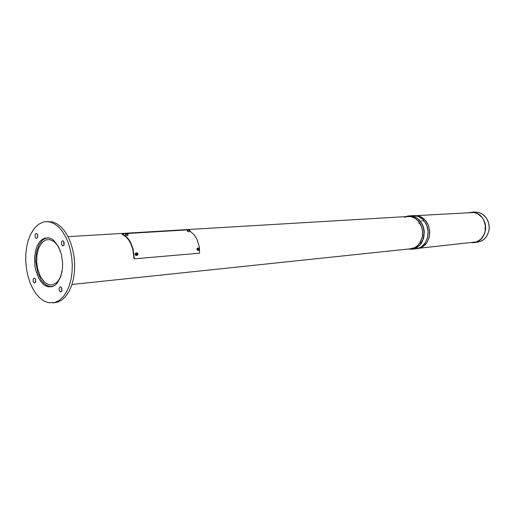 <?xml version="1.0" encoding="UTF-8"?>
<svg xmlns="http://www.w3.org/2000/svg" width="515" height="515" viewBox="0 0 515 515"><rect width="100%" height="100%" fill="white"/><g stroke="black" fill="none" stroke-linecap="round" stroke-linejoin="round"><path stroke-width="0.77" d="M469.32 212.515L473.8 212.296L477.778 213.628L479.607 214.813L481.255 216.306L483.868 220.079L485.368 224.572L485.645 226.954L485.6 229.349L484.538 233.939L482.046 238.194L480.212 240.003L477.373 241.741L474.244 242.617L471.798 242.681M415.676 248.584L414.878 248.784L415.676 248.584M421.302 220.613L421.907 221.25L421.302 220.613M417.33 248.436L416.526 248.629L417.33 248.436M422.963 220.491L423.562 221.122L422.963 220.491M415.817 248.816L418.444 248.269L421.431 246.782L423.549 244.986L425.596 242.308L427.662 237.138L428.107 231.357L426.871 225.679L424.109 220.813L422.261 218.875L417.91 216.281L413.082 215.618M410.616 248.822L412.869 248.404L416.036 246.91L417.923 245.378L420.253 242.378L422.21 237.402L422.603 234.904L422.39 229.799L420.884 224.971L419.686 222.821L416.558 219.3L414.71 218.019L410.674 216.564L406.515 216.68L404.52 217.324M408.794 249.015L412.927 248.996L415.579 248.14L418.032 246.653L420.169 244.574L423.169 239.037L424.077 232.381L423.253 227.334L422.371 224.971L421.212 222.783L418.154 219.158L416.332 217.806L412.328 216.165L410.236 215.914L406.123 216.564M419.686 248.191L476.452 241.889L480.978 239.069L484.158 234.389L485.072 231.583L485.349 225.57L483.559 219.866L481.969 217.414L477.727 213.815L473.89 212.508L417.002 215.598M405.82 216.583L408.504 215.907L411.781 215.972L415.451 217.208L417.71 218.682L420.62 221.759L422.139 224.289L423.259 227.102L424.09 231.357L423.6 237.801L422.152 241.709L419.918 244.992L415.444 248.301L412.006 249.221L408.492 249.048M409.361 215.837L414.466 216.648L418.959 219.59L422.345 224.276L423.465 227.089L424.296 231.344L423.806 237.782L421.334 243.421L417.259 247.419L412.109 249.209M63.66 296.28L66.725 291.606L69.197 285.922L70.986 279.413L72.029 272.3L72.28 264.832L71.727 257.281L70.388 249.897L68.315 242.951L65.592 236.688L62.302 231.312L58.581 226.999L54.551 223.896L50.354 222.081L46.138 221.598L43.144 222.081L38.419 224.386L34.215 228.448L30.527 234.428L28.241 240.325L26.651 246.936L25.814 254.049L25.75 261.433L26.458 268.836L27.919 276.027L30.082 282.774L32.883 288.851L36.237 294.052L40.041 298.191L44.161 301.127L48.481 302.723L54.5 302.608L59.322 300.38L63.66 296.28M52.833 302.923L57.68 302.086L61.678 300.097L65.341 296.814L69.087 291.342L71.566 285.671L73.362 279.175L74.405 272.081L74.656 264.633L74.102 257.088L72.763 249.724L70.697 242.797L67.967 236.546L64.678 231.184L60.957 226.883L56.927 223.787L52.73 221.978L46.138 221.598M35.458 279.098L35.722 281.866M35.342 282.69L34.132 282.999L33.127 281.409L33.16 279.169L34.022 278.106L34.962 278.383L35.709 279.793L35.342 282.69M37.479 234.454L37.666 237.318M37.325 238.02L36.037 238.361L35.078 236.778L35.129 234.557L36.05 233.437L36.996 233.733L37.711 235.13L37.325 238.02M63.866 241.67L63.648 243.331L64.092 244.953M63.776 245.533L62.418 245.88L61.388 244.245L61.446 241.941L62.482 240.775L63.429 241.097L64.195 242.539L63.776 245.533M61.575 287.692L61.903 290.872M61.536 291.58L60.261 291.896L59.186 290.248L59.225 287.924L60.126 286.842L61.124 287.119L61.929 288.58L61.536 291.58M51.165 286.636L51.944 286.707M57.545 282.754L54.841 285.349L51.822 286.733L48.159 286.765L45.565 285.774L43.086 283.977L40.794 281.454L38.773 278.287L35.786 270.491L34.917 266.113L34.569 257.146L36.082 248.848L37.486 245.301L39.726 241.747L42.204 239.385L44.972 238.027L49.292 237.982L51.841 239.05L54.287 240.911L58.543 246.724L61.465 254.668L62.65 263.661L62.521 268.167L60.854 276.426L57.545 282.754M47.914 237.743L47.155 237.936M52.697 286.469L49.865 286.54L46.788 285.465L43.859 283.263L41.232 280.057L37.782 272.783L35.818 262.026L35.793 258.337L36.7 251.307L38.805 245.269L41.934 240.775L43.801 239.256L45.809 238.271L48.693 237.846M418.779 223.092L418.94 222.744L419.358 223.381L418.779 223.092M68.025 236.662L409.168 216.429L411.961 216.854L414.646 217.98L418.547 221.276L421.804 227.36L422.654 232.188L422.287 237.055L419.551 243.46L418.141 245.159L414.755 247.657L410.069 248.88M60.455 251.191L57.545 245.443L54.32 241.818L49.826 239.597L46.035 239.874L42.417 242.217L39.501 246.408L38.387 249.08L36.964 255.247L36.72 262.051L37.659 268.869L40.344 276.426L44.226 281.866L47.895 284.37L50.785 285.007L52.742 284.795L56.496 282.748L58.156 280.952L60.249 277.405L62.115 271.386M409.779 248.912L410.365 248.854M189.752 230.875L194.329 235.027L197.039 239.546L199.292 246.827L199.569 253.18L134.673 258.788L134.273 258.388L133.108 249.112L130.836 242.913L128.763 239.424L126.336 236.623L122.158 233.842L125.679 233.565M122.113 234.312L126.194 237.061L128.563 239.803L130.585 243.209L132.806 249.273L133.958 258.388L134.524 258.762M127.34 233.469L187.531 229.902M189.835 230.553L189.314 231.75L187.904 231.531L187.293 230.913M128.145 234.28L127.611 235.561L126.033 235.342L125.435 234.692M198.526 249.524L198.442 248.706M198.764 250.296L197.638 250.367L197.058 249.807L196.955 248.706L197.657 248.011M136.855 254.584L136.726 253.683M137.08 255.395L135.928 255.472L135.207 254.764L135.2 253.56L135.96 252.955M413.487 215.592L418.843 216.628L422.924 219.448L426.053 223.735L427.418 227.167L428.12 230.868L427.527 237.866L425.293 242.861L421.766 246.576L419.654 247.805L416.217 248.777M415.071 215.521L420.465 216.577L425.178 220.072L428.454 225.473L429.761 231.937L429.098 237.705L426.864 242.687L423.343 246.389L420.105 248.063L417.787 248.584L422.3 247.065L425.229 244.734L426.851 242.694L429.085 237.711L429.671 230.739L428.371 225.3L426.703 222.074L424.495 219.364L421.856 217.304L418.927 216.004L413.545 215.592M483.096 214.562L486.482 218.16L488.626 222.834L489.25 228.036L488.967 230.636L487.242 235.439L484.184 239.237L482.259 240.608L477.92 242.102L481.75 240.885L485.059 238.381L487.126 235.593L488.864 230.958L489.218 227.578L488.902 224.186L487.93 220.941L486.353 218.012L484.255 215.56L481.538 213.577L478.834 212.483L475.448 212.083L479.414 212.65L483.083 214.555M187.724 229.742L187.66 230.134L188.638 230.578L189.7 230.63L189.784 230.269M189.597 230.482L187.692 229.78L189.14 229.832L189.597 230.482M125.872 233.437L125.757 233.849L126.78 234.325L128.01 234.364L128.087 233.945M127.849 234.222L126.452 234.055L125.84 233.469L127.463 233.52L128.074 233.919L127.849 234.222M199.002 250.219L199.517 249.363L199.254 248.307L198.391 247.908L197.734 248.681L197.915 249.794L198.816 250.29L199.511 249.55L199.318 248.365L197.618 248.018M199.022 250.11L197.94 249.427L197.972 248.494L198.552 248.005L199.453 248.739L199.022 250.11M135.902 252.962L136.926 252.833L137.717 253.322L137.93 254.597L137.344 255.318L137.949 254.397L137.576 253.174L136.61 252.865L135.928 253.676L136.192 254.964L137.325 255.331M137.363 255.195L136.14 254.474L136.649 253.007L137.865 253.734L137.363 255.195M189.874 230.405L187.821 229.658L187.254 231.061M128.19 234.093L127.308 233.456L125.937 233.359L125.39 234.879M188.683 230.25L188.29 229.864L189.23 230.108L188.683 230.25L188.786 229.902M126.864 233.977L126.503 233.559L127.508 233.823L126.864 233.977M126.96 233.984L127.051 233.598M198.442 249.498L198.275 248.977L198.951 248.668L198.861 249.614L198.442 249.498M198.713 249.254L199.112 249.196M198.545 248.726L198.951 248.668M136.713 254.552L136.527 253.985L137.293 253.657L137.19 254.668L136.713 254.552M137.08 254.275L137.479 254.217M136.893 253.715L137.293 253.657M134.273 258.305L133.945 258.253M122.21 234.409L122.261 233.913M417.787 248.584L416.275 248.764M477.92 242.102L474.373 242.597M475.448 212.083L471.869 212.174M410.442 215.811L413.152 215.611M413.178 249.054L415.882 248.809M47.921 237.859L48.532 237.821M51.931 286.591L52.543 286.527M71.965 284.48L409.869 248.906M122.164 233.855L122.113 234.351M134.235 258.717L134.557 258.768"/></g></svg>
